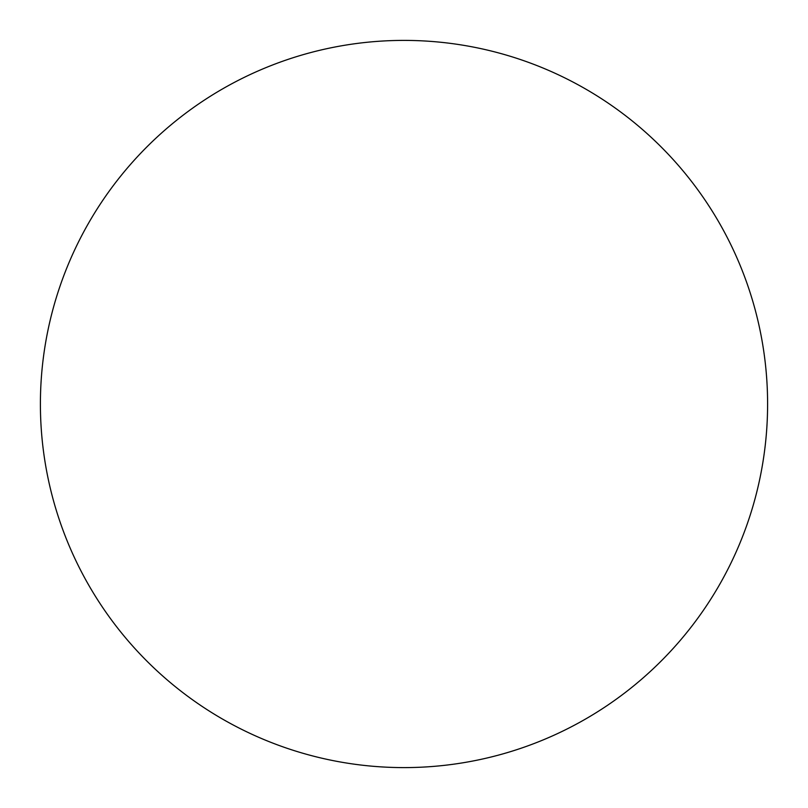 <?xml version="1.0" encoding="UTF-8"?>
<svg xmlns="http://www.w3.org/2000/svg" width="808" height="808" viewBox="0 0 808 808"><rect width="100%" height="100%" fill="white"/><g stroke="black" fill="none" stroke-linecap="round" stroke-linejoin="round"><path stroke-width="0.61" stroke-dasharray="4.04 3.03" d="M767.6 404A363.6 363.6 0 0 1 404 767.6A363.6 363.6 0 0 1 40.4 404A363.6 363.6 0 0 1 404 40.4A363.6 363.6 0 0 1 767.6 404"/><path stroke-width="1.21" d="M404 767.6A363.6 363.6 0 0 1 40.4 404A363.6 363.6 0 0 1 404 40.4A363.6 363.6 0 0 1 767.6 404A363.6 363.6 0 0 1 404 767.6"/></g></svg>
